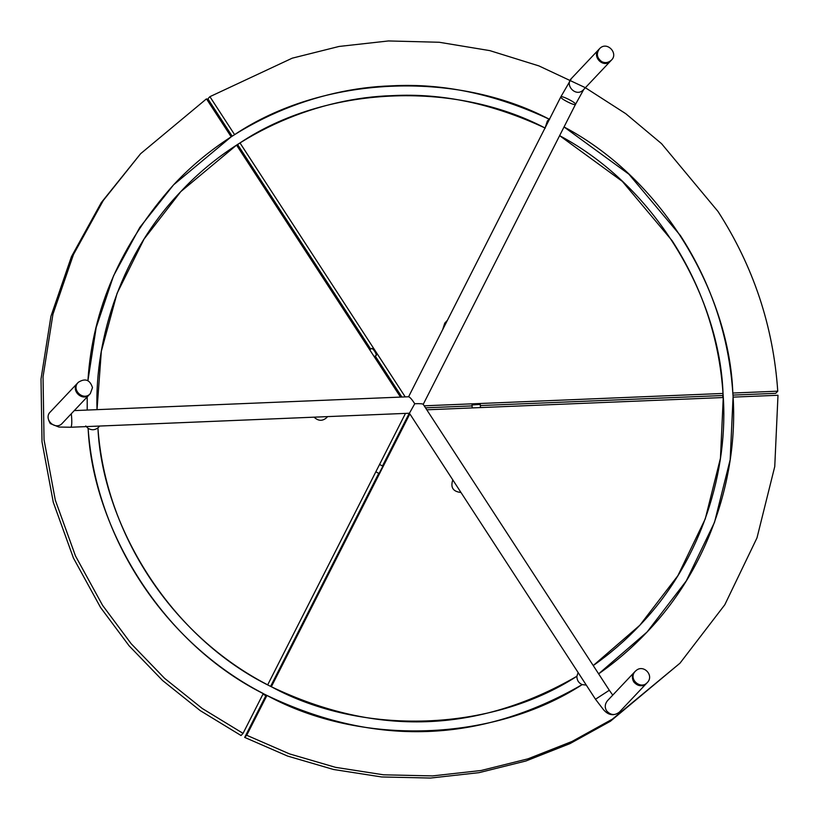 <?xml version="1.0" encoding="UTF-8"?>
<svg xmlns="http://www.w3.org/2000/svg" width="819" height="819" viewBox="0 0 819 819"><rect width="100%" height="100%" fill="white"/><g stroke="black" fill="none" stroke-linecap="round" stroke-linejoin="round"><path stroke-width="1.23" d="M545.198 127.641L547.327 121.069L549.948 118.294M405.487 413.39L267.69 684.848C171.97 635.431 105.323 534.377 97.922 427.866C94.891 430.17 91.626 430.344 88.124 428.378C95.731 538.278 164.506 642.577 263.278 693.539L243.059 733.363L241.042 735.513L200.245 710.636L162.602 680.517L129.115 645.833L100.573 607.514L73.434 558.036L53.286 502.313L42.015 441.891L41.011 379.002L50.921 316.339L71.427 256.705L101.29 202.59L140.612 153.706L103.317 200.45L73.454 254.566L52.948 314.199L43.038 376.853L44.042 439.742L55.313 500.163L75.461 555.896L102.59 605.364L131.142 643.683L164.629 678.367L202.273 708.496L243.059 733.363M246.714 735.257L244.686 737.407L287.551 756.06L333.507 769.481L381.562 776.955L430.497 778.05L479.054 772.655L525.941 760.984L570.044 743.591L610.421 721.252L680.016 663.165L612.448 719.102L572.061 741.441L527.968 758.834L481.07 770.505L432.524 775.91L383.579 774.815L335.534 767.342L289.578 753.92L246.714 735.257L266.933 695.433C360.79 746.58 493.826 742.014 582.186 684.612C578.654 683.026 576.893 680.241 576.883 676.269C491.226 731.869 362.315 736.291 271.345 686.742L409.848 413.902M140.612 153.706L206.48 98.864L231.183 136.834L173.577 184.838L139.793 227.436L113.595 275.706L96.171 327.559L87.93 380.671C92.434 308.958 120.977 243.683 173.577 184.848C232.811 121.099 317.905 87.971 391.707 85.841C443.11 83.036 495.587 94.144 549.129 119.154M87.203 396.908L87.213 410.063L87.203 396.908M586.291 685.093L582.186 684.612C480.18 743.539 375.092 747.153 266.933 695.433C161.998 644.686 92.711 527.682 88.124 428.378L85.739 425.962M400.511 397.092L236.568 145.117L180.774 191.636L144.031 239.107L117.066 293.356L101.331 351.31L97.021 409.654C94.635 337.1 122.44 252.313 180.764 191.636C238.206 129.822 320.71 97.707 392.281 95.639C442.147 92.926 493.069 103.706 545.024 127.999M578.122 672.532L576.883 676.269C478.009 733.353 376.167 736.844 271.345 686.742C169.615 637.571 102.395 524.15 97.922 427.866L99.713 426.044M326.464 417.813C322.389 421.304 318.263 421.089 314.087 417.168M680.005 663.165L724.784 604.791L756.991 537.878L774.754 466.564L777.989 395.27L733.056 397.123L730.169 459.746L714.526 522.307L686.271 580.927L647.051 632.033C632.237 647.686 616.093 661.619 598.638 673.842L647.051 632.033C711.209 565.417 739.004 470.986 732.821 393.038C729.545 296.253 665.499 180.794 564.035 126.955L628.879 174.181L680.425 235.575C711.455 283.753 728.92 336.24 732.821 393.038L777.753 391.185C773.341 326.371 753.439 266.482 718.038 211.507L661.547 143.663L625.726 113.667L585.36 87.725M426.842 409.797L723.259 397.532L720.444 458.241L705.272 518.877L677.876 575.696L639.854 625.235L593.243 665.55C610.053 653.757 625.583 640.325 639.854 625.235C702.088 560.626 729.033 469.041 723.023 393.448C719.819 299.703 657.852 187.899 559.623 135.657L622.348 181.398L672.215 240.827C702.292 287.52 719.225 338.401 723.023 393.448L722.727 397.553M460.964 492.475C453.04 491.635 450.317 487.448 452.794 479.914M584.981 87.51L538.871 65.889L489.823 50.624L439.199 42.26L388.472 40.95L339.056 46.458L292.219 58.18L209.899 96.673L234.603 134.644C322.123 75.993 455.057 69.554 549.6 119.39M236.671 145.27L239.987 142.936C324.826 86.108 453.634 79.863 545.28 128.122M239.987 142.936L405.231 396.898M424.252 405.814L723.023 393.448M442.639 329.688L444.758 323.116L447.379 320.342M92.486 387.612C89.957 379.75 85.237 377.968 78.327 382.289C70.721 389.547 83.569 401.586 90.315 393.611L92.486 387.612M90.315 393.611L89.711 394.256C82.965 402.231 70.106 390.192 77.723 382.934L78.327 382.289M601.791 61.681C605.231 63.298 608.456 62.766 611.455 60.094C618.765 53.317 606.777 40.581 599.477 48.771C596.037 53.634 596.805 57.934 601.791 61.681M611.455 60.094L610.851 60.739C607.841 63.411 604.627 63.943 601.177 62.316C596.201 58.579 595.433 54.279 598.863 49.416L599.467 48.771M636.865 669.942L635.36 671.181C627.62 678.92 640.96 690.192 647.348 682.503C654.156 675.757 644.256 664.711 636.865 669.942M647.348 682.503L646.734 683.148C640.356 690.837 627.006 679.565 634.756 671.826L635.36 671.181M423.188 404.402C422.973 403.757 420.167 403.532 414.762 403.726L409.418 413.226L595.495 699.252L609.316 690.263L612.745 695.126M409.418 413.226L71.038 427.231L58.896 427.047L50.307 423.597C47.318 418.396 47.348 414.486 50.399 411.865L50.389 411.865C42.783 419.123 55.631 431.163 62.377 423.188L89.66 394.308M423.228 404.351L609.316 690.263M414.762 403.726C411.752 399.16 409.684 396.867 408.568 396.826M598.812 49.468L598.761 49.519C591.451 56.306 603.449 69.042 610.749 60.841L583.527 89.67C576.218 97.86 564.23 85.135 571.539 78.348L560.8 96.908C559.623 98.321 574.6 105.979 575.46 104.433L575.501 104.371C576.699 102.897 561.179 95.076 560.8 96.908L408.589 396.754M77.672 382.985L77.621 383.036C70.004 390.294 82.862 402.334 89.609 394.359M634.705 671.877L634.653 671.928C632.084 675.204 631.797 678.541 633.804 681.971C637.858 686.455 642.137 686.885 646.641 683.251L646.693 683.2M375.839 471.805L379.084 473.495L382.882 466.175L379.566 464.455M374.222 356.685L376.402 355.282C375.716 352.487 374.232 350.174 371.959 348.341L369.717 349.774M480.446 407.575L480.272 404.453L472.041 404.934L472.215 407.923M266.933 695.433L266.431 695.966L262.96 694.164M244.686 737.407L265.868 695.679M270.608 686.363L378.747 473.321M382.483 465.97L409.254 413.237M777.753 391.185L775.726 393.325L732.954 395.096M425.552 407.821L472.092 405.896M480.333 405.548L722.614 395.526M209.899 96.673L207.872 98.823L232.186 136.189M237.674 144.625L370.731 349.129M375.225 356.04L401.894 397.031M639.926 625.163L639.352 625.777M71.304 413.738C72.041 420.812 71.949 425.307 71.038 427.231M423.259 404.289L575.501 104.371L583.834 89.312M634.653 671.928L607.422 700.757C604.852 704.023 604.576 707.37 606.582 710.8C610.636 715.284 614.915 715.714 619.41 712.08L646.641 683.251M408.732 396.754L74.273 410.595M326.453 417.823L327.6 416.615M571.539 78.348L598.761 49.529M50.389 411.865L77.621 383.036M595.495 699.252L603.439 709.633C604.76 711.087 610.923 718.57 619.41 712.08"/></g></svg>
